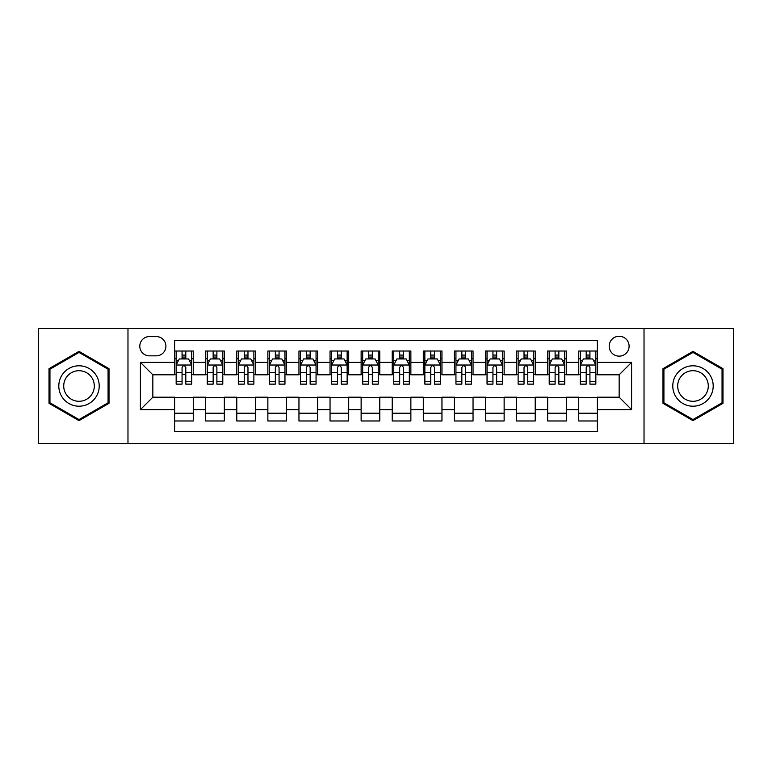 <?xml version="1.0" encoding="UTF-8"?>
<svg xmlns="http://www.w3.org/2000/svg" width="772" height="772" viewBox="0 0 772 772"><rect width="100%" height="100%" fill="white"/><g stroke="black" fill="none" stroke-linecap="round" stroke-linejoin="round"><path stroke-width="1.16" d="M619.154 336.264A9.949 9.949 0 0 0 609.204 346.213A9.949 9.949 0 0 0 619.154 356.153A9.949 9.949 0 0 0 629.103 346.213A9.949 9.949 0 0 0 619.154 336.264M644.022 443.514L733.4 443.514L733.4 328.486L644.022 328.486L644.022 443.514L127.978 443.514L127.978 328.486L38.6 328.486L38.6 443.514L127.978 443.514M597.393 351.028L578.739 351.028L578.739 362.377L566.31 362.377L566.31 374.806L578.739 374.806L578.739 362.377M566.31 362.377L566.31 351.028L547.657 351.028L547.657 362.377L535.218 362.377L535.218 374.806L547.657 374.806L547.657 362.377M535.218 362.377L535.218 351.028L516.564 351.028L516.564 362.377L504.135 362.377L504.135 374.806L516.564 374.806L516.564 362.377M504.135 362.377L504.135 351.028L485.482 351.028L485.482 362.377L473.043 362.377L473.043 374.806L485.482 374.806L485.482 362.377M473.043 362.377L473.043 351.028L454.39 351.028L454.39 362.377L441.96 362.377L441.96 374.806L454.39 374.806L454.39 362.377M441.96 362.377L441.96 351.028L423.307 351.028L423.307 362.377L410.868 362.377L410.868 374.806L423.307 374.806L423.307 362.377M410.868 362.377L410.868 351.028L392.215 351.028L392.215 362.377L379.785 362.377L379.785 374.806L392.215 374.806L392.215 362.377M379.785 362.377L379.785 351.028L361.132 351.028L361.132 362.377L348.693 362.377L348.693 374.806L361.132 374.806L361.132 362.377M348.693 362.377L348.693 351.028L330.04 351.028L330.04 362.377L317.61 362.377L317.61 374.806L330.04 374.806L330.04 362.377M317.61 362.377L317.61 351.028L298.957 351.028L298.957 362.377L286.518 362.377L286.518 374.806L298.957 374.806L298.957 362.377M286.518 362.377L286.518 351.028L267.865 351.028L267.865 362.377L255.435 362.377L255.435 374.806L267.865 374.806L267.865 362.377M255.435 362.377L255.435 351.028L236.782 351.028L236.782 362.377L224.343 362.377L224.343 374.806L236.782 374.806L236.782 362.377M224.343 362.377L224.343 351.028L205.69 351.028L205.69 374.806L193.261 374.806L193.261 351.028L174.607 351.028M174.607 420.972L193.261 420.972L193.261 397.194L205.69 397.194L205.69 420.972L224.343 420.972L224.343 397.194L236.782 397.194L236.782 409.623L224.343 409.623M236.782 409.623L236.782 420.972L255.435 420.972L255.435 397.194L267.865 397.194L267.865 409.623L255.435 409.623M267.865 409.623L267.865 420.972L286.518 420.972L286.518 397.194L298.957 397.194L298.957 409.623L286.518 409.623M298.957 409.623L298.957 420.972L317.61 420.972L317.61 397.194L330.04 397.194L330.04 409.623L317.61 409.623M330.04 409.623L330.04 420.972L348.693 420.972L348.693 397.194L361.132 397.194L361.132 409.623L348.693 409.623M361.132 409.623L361.132 420.972L379.785 420.972L379.785 397.194L392.215 397.194L392.215 409.623L379.785 409.623M392.215 409.623L392.215 420.972L410.868 420.972L410.868 397.194L423.307 397.194L423.307 409.623L410.868 409.623M423.307 409.623L423.307 420.972L441.96 420.972L441.96 397.194L454.39 397.194L454.39 409.623L441.96 409.623M454.39 409.623L454.39 420.972L473.043 420.972L473.043 397.194L485.482 397.194L485.482 409.623L473.043 409.623M485.482 409.623L485.482 420.972L504.135 420.972L504.135 397.194L516.564 397.194L516.564 409.623L504.135 409.623M516.564 409.623L516.564 420.972L535.218 420.972L535.218 397.194L547.657 397.194L547.657 409.623L535.218 409.623M547.657 409.623L547.657 420.972L566.31 420.972L566.31 397.194L578.739 397.194L578.739 409.623L566.31 409.623M149.43 355.844L156.262 355.844A9.64 9.64 0 0 0 165.903 346.213A9.64 9.64 0 0 0 156.262 336.573L149.43 336.573A9.64 9.64 0 0 0 139.79 346.213A9.64 9.64 0 0 0 149.43 355.844M644.022 328.486L127.978 328.486M597.393 362.377L597.393 340.616L174.607 340.616L174.607 374.806L152.846 374.806L152.846 397.194L174.607 397.194L174.607 431.384L597.393 431.384L597.393 397.194L619.154 397.194L619.154 374.806L597.393 374.806L597.393 362.377L631.592 362.377L631.592 409.623L597.393 409.623M174.607 409.623L140.407 409.623L140.407 362.377L174.607 362.377M578.739 409.623L578.739 420.972L597.393 420.972M174.607 358.797L176.161 358.797M182.067 358.797L185.801 358.797M191.707 358.797L193.261 358.797M174.607 374.497L176.161 374.497M182.067 374.497L185.801 374.497M191.707 374.497L193.261 374.497M174.607 397.503L193.261 397.503M174.607 413.203L193.261 413.203M205.69 374.497L207.253 374.497M213.159 374.497L216.884 374.497M222.79 374.497L224.343 374.497M205.69 358.797L207.253 358.797M213.159 358.797L216.884 358.797M222.79 358.797L224.343 358.797M205.69 397.503L224.343 397.503M205.69 413.203L224.343 413.203M236.782 397.503L255.435 397.503M236.782 413.203L255.435 413.203M236.782 358.797L238.336 358.797M244.241 358.797L247.976 358.797M253.882 358.797L255.435 358.797M236.782 374.497L238.336 374.497M244.241 374.497L247.976 374.497M253.882 374.497L255.435 374.497M267.865 397.503L286.518 397.503M267.865 413.203L286.518 413.203M267.865 358.797L269.418 358.797M275.334 358.797L279.059 358.797M284.964 358.797L286.518 358.797M267.865 374.497L269.418 374.497M275.334 374.497L279.059 374.497M284.964 374.497L286.518 374.497M298.957 397.503L317.61 397.503M298.957 413.203L317.61 413.203M298.957 358.797L300.511 358.797M306.416 358.797L310.151 358.797M316.057 358.797L317.61 358.797M298.957 374.497L300.511 374.497M306.416 374.497L310.151 374.497M316.057 374.497L317.61 374.497M330.04 397.503L348.693 397.503M330.04 413.203L348.693 413.203M330.04 358.797L331.593 358.797M337.499 358.797L341.234 358.797M347.139 358.797L348.693 358.797M330.04 374.497L331.593 374.497M337.499 374.497L341.234 374.497M347.139 374.497L348.693 374.497M361.132 397.503L379.785 397.503M361.132 413.203L379.785 413.203M361.132 358.797L362.686 358.797M368.591 358.797L372.326 358.797M378.232 358.797L379.785 358.797M361.132 374.497L362.686 374.497M368.591 374.497L372.326 374.497M378.232 374.497L379.785 374.497M392.215 397.503L410.868 397.503M392.215 413.203L410.868 413.203M392.215 358.797L393.768 358.797M399.674 358.797L403.409 358.797M409.314 358.797L410.868 358.797M392.215 374.497L393.768 374.497M399.674 374.497L403.409 374.497M409.314 374.497L410.868 374.497M423.307 397.503L441.96 397.503M423.307 413.203L441.96 413.203M423.307 358.797L424.861 358.797M430.766 358.797L434.501 358.797M440.407 358.797L441.96 358.797M423.307 374.497L424.861 374.497M430.766 374.497L434.501 374.497M440.407 374.497L441.96 374.497M454.39 397.503L473.043 397.503M454.39 413.203L473.043 413.203M454.39 358.797L455.943 358.797M461.849 358.797L465.584 358.797M471.489 358.797L473.043 358.797M454.39 374.497L455.943 374.497M461.849 374.497L465.584 374.497M471.489 374.497L473.043 374.497M485.482 397.503L504.135 397.503M485.482 413.203L504.135 413.203M485.482 358.797L487.035 358.797M492.941 358.797L496.666 358.797M502.582 358.797L504.135 358.797M485.482 374.497L487.035 374.497M492.941 374.497L496.666 374.497M502.582 374.497L504.135 374.497M516.564 397.503L535.218 397.503M516.564 413.203L535.218 413.203M516.564 358.797L518.118 358.797M524.024 358.797L527.758 358.797M533.664 358.797L535.218 358.797M516.564 374.497L518.118 374.497M524.024 374.497L527.758 374.497M533.664 374.497L535.218 374.497M547.657 397.503L566.31 397.503M547.657 413.203L566.31 413.203M547.657 358.797L549.21 358.797M555.116 358.797L558.841 358.797M564.747 358.797L566.31 358.797M547.657 374.497L549.21 374.497M555.116 374.497L558.841 374.497M564.747 374.497L566.31 374.497M578.739 397.503L597.393 397.503M578.739 413.203L597.393 413.203M578.739 358.797L580.293 358.797M586.199 358.797L589.933 358.797M595.839 358.797L597.393 358.797M578.739 374.497L580.293 374.497M586.199 374.497L589.933 374.497M595.839 374.497L597.393 374.497M152.846 374.806L140.407 362.377M152.846 397.194L140.407 409.623M631.592 362.377L619.154 374.806M631.592 409.623L619.154 397.194M79.014 420.643L109.016 403.322L109.016 368.678L79.014 351.356L49.012 368.678L49.012 403.322L79.014 420.643M722.988 368.678L692.986 351.356L662.984 368.678L662.984 403.322L692.986 420.643L722.988 403.322L722.988 368.678M185.801 355.072L182.067 355.072M191.707 381.6L185.801 381.6L185.801 384.138L191.707 384.138L191.707 365.175L188.6 358.951L179.268 358.951L176.161 365.175L176.161 384.138L182.067 384.138L182.067 381.6L176.161 381.6M176.161 365.175L176.161 351.028M191.707 365.175L191.707 351.028M182.067 358.951L182.067 351.028M185.801 351.028L185.801 358.951M185.801 381.6L185.801 367.501C184.556 365.108 183.311 365.108 182.067 367.501L182.067 381.6M79.014 365.793A20.207 20.207 0 0 0 58.807 386A20.207 20.207 0 0 0 79.014 406.207A20.207 20.207 0 0 0 99.221 386A20.207 20.207 0 0 0 79.014 365.793M79.014 370.705A15.295 15.295 0 0 0 63.719 386A15.295 15.295 0 0 0 79.014 401.295A15.295 15.295 0 0 0 94.309 386A15.295 15.295 0 0 0 79.014 370.705M108.08 402.781L79.014 419.563L49.948 402.781L49.948 369.219L79.014 352.437L108.08 369.219L108.08 402.781M675.49 375.896A20.207 20.207 0 0 0 682.882 403.495A20.207 20.207 0 0 0 710.491 396.104A20.207 20.207 0 0 0 703.089 368.505A20.207 20.207 0 0 0 675.49 375.896M679.736 378.348A15.295 15.295 0 0 0 685.333 399.249A15.295 15.295 0 0 0 706.235 393.652A15.295 15.295 0 0 0 700.638 372.751A15.295 15.295 0 0 0 679.736 378.348M722.052 369.219L722.052 402.781L692.986 419.563L663.92 402.781L663.92 369.219L692.986 352.437L722.052 369.219M216.884 355.072L213.159 355.072M222.79 381.6L216.884 381.6L216.884 384.138L222.79 384.138L222.79 365.175L219.682 358.951L210.36 358.951L207.253 365.175L207.253 384.138L213.159 384.138L213.159 381.6L207.253 381.6M207.253 365.175L207.253 351.028M222.79 365.175L222.79 351.028M213.159 358.951L213.159 351.028M216.884 351.028L216.884 358.951M216.884 381.6L216.884 367.501C215.639 365.108 214.404 365.108 213.159 367.501L213.159 381.6M247.976 355.072L244.241 355.072M253.882 381.6L247.976 381.6L247.976 384.138L253.882 384.138L253.882 365.175L250.775 358.951L241.443 358.951L238.336 365.175L238.336 384.138L244.241 384.138L244.241 381.6L238.336 381.6M238.336 365.175L238.336 351.028M253.882 365.175L253.882 351.028M244.241 358.951L244.241 351.028M247.976 351.028L247.976 358.951M247.976 381.6L247.976 367.501C246.731 365.108 245.486 365.108 244.241 367.501L244.241 381.6M279.059 355.072L275.334 355.072M284.964 381.6L279.059 381.6L279.059 384.138L284.964 384.138L284.964 365.175L281.857 358.951L272.535 358.951L269.418 365.175L269.418 384.138L275.334 384.138L275.334 381.6L269.418 381.6M269.418 365.175L269.418 351.028M284.964 365.175L284.964 351.028M275.334 358.951L275.334 351.028M279.059 351.028L279.059 358.951M279.059 381.6L279.059 367.501C277.814 365.108 276.579 365.108 275.334 367.501L275.334 381.6M310.151 355.072L306.416 355.072M316.057 381.6L310.151 381.6L310.151 384.138L316.057 384.138L316.057 365.175L312.95 358.951L303.618 358.951L300.511 365.175L300.511 384.138L306.416 384.138L306.416 381.6L300.511 381.6M300.511 365.175L300.511 351.028M316.057 365.175L316.057 351.028M306.416 358.951L306.416 351.028M310.151 351.028L310.151 358.951M310.151 381.6L310.151 367.501C308.906 365.108 307.661 365.108 306.416 367.501L306.416 381.6M341.234 355.072L337.499 355.072M347.139 381.6L341.234 381.6L341.234 384.138L347.139 384.138L347.139 365.175L344.032 358.951L334.71 358.951L331.593 365.175L331.593 384.138L337.499 384.138L337.499 381.6L331.593 381.6M331.593 365.175L331.593 351.028M347.139 365.175L347.139 351.028M337.499 358.951L337.499 351.028M341.234 351.028L341.234 358.951M341.234 381.6L341.234 367.501C339.989 365.108 338.754 365.108 337.499 367.501L337.499 381.6M372.326 355.072L368.591 355.072M378.232 381.6L372.326 381.6L372.326 384.138L378.232 384.138L378.232 365.175L375.115 358.951L365.793 358.951L362.686 365.175L362.686 384.138L368.591 384.138L368.591 381.6L362.686 381.6M362.686 365.175L362.686 351.028M378.232 365.175L378.232 351.028M368.591 358.951L368.591 351.028M372.326 351.028L372.326 358.951M372.326 381.6L372.326 367.501C371.081 365.108 369.836 365.108 368.591 367.501L368.591 381.6M403.409 355.072L399.674 355.072M409.314 381.6L403.409 381.6L403.409 384.138L409.314 384.138L409.314 365.175L406.207 358.951L396.885 358.951L393.768 365.175L393.768 384.138L399.674 384.138L399.674 381.6L393.768 381.6M393.768 365.175L393.768 351.028M409.314 365.175L409.314 351.028M399.674 358.951L399.674 351.028M403.409 351.028L403.409 358.951M403.409 381.6L403.409 367.501C402.164 365.108 400.919 365.108 399.674 367.501L399.674 381.6M434.501 355.072L430.766 355.072M440.407 381.6L434.501 381.6L434.501 384.138L440.407 384.138L440.407 365.175L437.29 358.951L427.968 358.951L424.861 365.175L424.861 384.138L430.766 384.138L430.766 381.6L424.861 381.6M424.861 365.175L424.861 351.028M440.407 365.175L440.407 351.028M430.766 358.951L430.766 351.028M434.501 351.028L434.501 358.951M434.501 381.6L434.501 367.501C433.256 365.108 432.011 365.108 430.766 367.501L430.766 381.6M465.584 355.072L461.849 355.072M471.489 381.6L465.584 381.6L465.584 384.138L471.489 384.138L471.489 365.175L468.382 358.951L459.05 358.951L455.943 365.175L455.943 384.138L461.849 384.138L461.849 381.6L455.943 381.6M455.943 365.175L455.943 351.028M471.489 365.175L471.489 351.028M461.849 358.951L461.849 351.028M465.584 351.028L465.584 358.951M465.584 381.6L465.584 367.501C464.339 365.108 463.094 365.108 461.849 367.501L461.849 381.6M496.666 355.072L492.941 355.072M502.582 381.6L496.666 381.6L496.666 384.138L502.582 384.138L502.582 365.175L499.465 358.951L490.143 358.951L487.035 365.175L487.035 384.138L492.941 384.138L492.941 381.6L487.035 381.6M487.035 365.175L487.035 351.028M502.582 365.175L502.582 351.028M492.941 358.951L492.941 351.028M496.666 351.028L496.666 358.951M496.666 381.6L496.666 367.501C495.431 365.108 494.186 365.108 492.941 367.501L492.941 381.6M527.758 355.072L524.024 355.072M533.664 381.6L527.758 381.6L527.758 384.138L533.664 384.138L533.664 365.175L530.557 358.951L521.225 358.951L518.118 365.175L518.118 384.138L524.024 384.138L524.024 381.6L518.118 381.6M518.118 365.175L518.118 351.028M533.664 365.175L533.664 351.028M524.024 358.951L524.024 351.028M527.758 351.028L527.758 358.951M527.758 381.6L527.758 367.501C526.514 365.108 525.269 365.108 524.024 367.501L524.024 381.6M558.841 355.072L555.116 355.072M564.747 381.6L558.841 381.6L558.841 384.138L564.747 384.138L564.747 365.175L561.64 358.951L552.318 358.951L549.21 365.175L549.21 384.138L555.116 384.138L555.116 381.6L549.21 381.6M549.21 365.175L549.21 351.028M564.747 365.175L564.747 351.028M555.116 358.951L555.116 351.028M558.841 351.028L558.841 358.951M558.841 381.6L558.841 367.501C557.606 365.108 556.361 365.108 555.116 367.501L555.116 381.6M589.933 355.072L586.199 355.072M595.839 381.6L589.933 381.6L589.933 384.138L595.839 384.138L595.839 365.175L592.732 358.951L583.4 358.951L580.293 365.175L580.293 384.138L586.199 384.138L586.199 381.6L580.293 381.6M580.293 365.175L580.293 351.028M595.839 365.175L595.839 351.028M586.199 358.951L586.199 351.028M589.933 351.028L589.933 358.951M589.933 381.6L589.933 367.501C588.689 365.108 587.444 365.108 586.199 367.501L586.199 381.6M205.69 409.623L193.261 409.623M205.69 362.377L193.261 362.377M191.63 365.021L176.238 365.021M176.161 360.669L178.419 360.669M189.449 360.669L191.707 360.669M182.067 372.374L176.161 372.374M191.707 372.374L185.801 372.374M185.801 357.05L182.067 357.05M222.712 365.021L207.33 365.021M207.253 360.669L209.501 360.669M220.541 360.669L222.79 360.669M213.159 372.374L207.253 372.374M222.79 372.374L216.884 372.374M216.884 357.05L213.159 357.05M253.805 365.021L238.413 365.021M238.336 360.669L240.594 360.669M251.624 360.669L253.882 360.669M244.241 372.374L238.336 372.374M253.882 372.374L247.976 372.374M247.976 357.05L244.241 357.05M284.887 365.021L269.505 365.021M269.418 360.669L271.676 360.669M282.716 360.669L284.964 360.669M275.334 372.374L269.418 372.374M284.964 372.374L279.059 372.374M279.059 357.05L275.334 357.05M315.98 365.021L300.588 365.021M300.511 360.669L302.759 360.669M313.799 360.669L316.057 360.669M306.416 372.374L300.511 372.374M316.057 372.374L310.151 372.374M310.151 357.05L306.416 357.05M347.062 365.021L331.671 365.021M331.593 360.669L333.851 360.669M344.891 360.669L347.139 360.669M337.499 372.374L331.593 372.374M347.139 372.374L341.234 372.374M341.234 357.05L337.499 357.05M378.155 365.021L362.763 365.021M362.686 360.669L364.934 360.669M375.974 360.669L378.232 360.669M368.591 372.374L362.686 372.374M378.232 372.374L372.326 372.374M372.326 357.05L368.591 357.05M409.237 365.021L393.845 365.021M393.768 360.669L396.026 360.669M407.066 360.669L409.314 360.669M399.674 372.374L393.768 372.374M409.314 372.374L403.409 372.374M403.409 357.05L399.674 357.05M440.329 365.021L424.938 365.021M424.861 360.669L427.109 360.669M438.149 360.669L440.407 360.669M430.766 372.374L424.861 372.374M440.407 372.374L434.501 372.374M434.501 357.05L430.766 357.05M471.412 365.021L456.02 365.021M455.943 360.669L458.201 360.669M469.241 360.669L471.489 360.669M461.849 372.374L455.943 372.374M471.489 372.374L465.584 372.374M465.584 357.05L461.849 357.05M502.495 365.021L487.113 365.021M487.035 360.669L489.284 360.669M500.324 360.669L502.582 360.669M492.941 372.374L487.035 372.374M502.582 372.374L496.666 372.374M496.666 357.05L492.941 357.05M533.587 365.021L518.195 365.021M518.118 360.669L520.376 360.669M531.406 360.669L533.664 360.669M524.024 372.374L518.118 372.374M533.664 372.374L527.758 372.374M527.758 357.05L524.024 357.05M564.67 365.021L549.288 365.021M549.21 360.669L551.459 360.669M562.498 360.669L564.747 360.669M555.116 372.374L549.21 372.374M564.747 372.374L558.841 372.374M558.841 357.05L555.116 357.05M595.762 365.021L580.37 365.021M580.293 360.669L582.551 360.669M593.581 360.669L595.839 360.669M586.199 372.374L580.293 372.374M595.839 372.374L589.933 372.374M589.933 357.05L586.199 357.05"/></g></svg>
